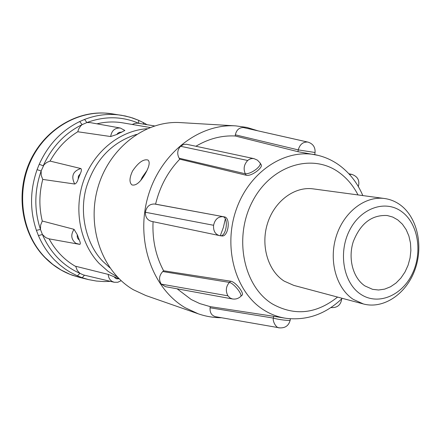 <?xml version="1.0" encoding="UTF-8"?>
<svg xmlns="http://www.w3.org/2000/svg" width="441" height="441" viewBox="0 0 441 441"><rect width="100%" height="100%" fill="white"/><g stroke="black" fill="none" stroke-linecap="round" stroke-linejoin="round"><path stroke-width="0.66" d="M136.528 134.395C111.871 142.245 95.179 159.78 86.458 187.006C78.41 214.563 87.12 245.571 102.935 261.436L109.853 267.753M75.797 266.535L77.236 270.388L79.904 273.321C71.696 269.732 64.347 264.606 57.848 257.957C51.382 251.265 46.239 243.443 42.413 234.502L38.428 235.599L36.399 230.351L40.467 229.447L42.413 234.502L45.759 237.622L49.111 238.862C55.527 250.637 64.182 259.721 75.069 266.121L108.254 274.396L119.009 278.784L116.689 278.822L115.272 278.084L114.263 276.898M145.762 172.878C140.712 181.94 136.109 185.959 131.964 184.928C129.158 182.491 129.362 177.833 132.576 170.954C138.369 162.453 143.523 158.826 148.038 160.061C150.094 161.974 149.334 166.246 145.762 172.878M221.509 317.735C213.565 317.735 205.798 316.423 198.224 313.805L185.17 307.713C152.448 288.657 135.448 240.604 147.807 197.182C159.923 153.677 198.786 123.364 235.808 125.883L246.932 127.438L257.621 130.723M235.808 125.883L180.391 122.604C145.37 120.244 108.982 148.022 97.797 187.905C86.386 227.716 102.527 271.959 133.463 289.798L145.806 295.514L198.224 313.805M146.87 170.7L142.25 177.243L140.778 180.336M317.862 155.32L297.973 151.693L235.191 135.982C221.636 135.31 208.549 138.733 195.925 146.247M260.129 163.038L261.083 164.592C263.608 167.321 251.42 176.681 246.232 175.248L179.774 159.173C167.927 171.532 159.863 186.521 155.579 204.144L224.342 216.878C231.018 217.639 228.377 237.23 221.84 235.929L219.398 235.604C215.136 234.221 213.196 230.781 213.587 225.279L145.392 212.264C145.321 217.088 147.333 220.114 151.423 221.349L220.213 235.737C226.365 237.015 228.984 217.369 222.755 216.674C217.959 216.663 214.905 219.53 213.587 225.279M240.615 296.539L241.993 295.261C244.683 293.706 235.852 281.904 230.698 281.215L163.617 270.774C155.745 256.039 152.222 239.678 153.06 221.691M210.252 306.644L273.635 316.302L273.37 318.082C272.411 320.679 275.84 328.302 279.544 327.85L215.561 316.699C211.575 315.591 209.745 312.619 210.081 307.79L210.252 306.644L199.79 303.595L191.251 299.538L177.106 288.805M247.704 160.48C249.7 158.832 251.8 158.225 254.005 158.65L257.467 160.171L260.058 162.916C260.774 164.394 259.506 166.5 256.254 169.223C252.059 172.348 248.415 173.864 245.323 173.782C243.189 168.903 243.983 164.471 247.704 160.48L180.556 146.263C177.348 149.923 176.885 153.915 179.162 158.225L179.774 159.173M308.309 142.195L307.989 142.112C313.027 143.755 315.381 147.217 315.056 152.503L298.243 149.896C299.825 144.466 302.945 141.848 307.614 142.041L243.344 127.543C239.11 127.565 236.453 129.996 235.362 134.83L235.191 135.982M150.083 127.499L123.033 122.901C114.395 121.413 105.691 121.716 96.926 123.816M124.853 130.47L116.821 134.477L110.663 136.539L77.77 131.76C66.227 138.805 56.994 148.584 50.07 161.092L80.841 168.545C81.745 169.322 81.552 171.058 80.279 173.76L78.123 179.2C77.208 182.034 76.073 183.643 74.705 184.029L42.76 179.41C39.1 193.406 38.935 207.276 42.27 221.029L74.049 229.331L77.307 234.761L79.286 240.042C80.422 242.539 80.598 243.989 79.815 244.38L75.83 243.294C71.128 239.474 70.532 234.821 74.049 229.331M79.815 244.386L49.111 238.862M363.434 303.976L293.811 285.399L284.18 281.121C267.946 270.84 260.46 245.499 267.538 223.333C274.484 201.118 294.605 186.234 313.116 188.869L384.53 198.511C390.285 199.315 395.566 201.482 400.373 205.004C417.522 217.6 423.674 246.365 414.788 270.19C406.062 294.086 383.505 309.367 363.434 303.976L353.324 299.411C336.285 288.359 328.551 260.73 336.202 236.442C343.715 212.099 365.071 195.727 384.53 198.511M84.496 275.201L82.197 277.725L77.407 275.851L79.904 273.321L83.415 274.941M360.749 294.268C343.545 283.15 338.015 252.831 349.52 230.417C360.777 207.832 385.544 199.464 401.817 211.735C418.266 223.686 422.853 252.605 412.115 274.197C401.619 295.955 377.794 305.723 360.749 294.268M397.76 219.894L402.407 224.193L406.167 229.645L408.895 236.018L410.483 243.057L410.874 250.466L410.064 257.963L408.074 265.245L404.992 272.02L400.935 278.017L396.062 283.001L390.561 286.76L384.646 289.131L378.565 290.002L372.562 289.329L364.905 285.917C353.004 278.034 347.789 258.58 353.274 241.64C360.495 223.344 371.851 214.646 387.325 215.539L392.766 217.071L397.76 219.894M220.335 235.632L223.367 227.462L225.318 218.951M155.579 204.144L154.521 204.007C149.51 203.951 146.467 206.708 145.392 212.264M254.005 158.65L186.515 144.251L183.616 144.477L180.556 146.263M307.835 142.079L243.344 127.543M161.257 284.12L165.43 286.667L232.462 298.954L230.158 298.044L227.898 295.823L161.257 284.12C158.578 279.721 159.08 275.52 162.762 271.535L229.403 282.405C234.132 283.464 243.217 295.106 240.516 296.628L240.516 296.628C238.195 298.645 235.505 299.422 232.462 298.954M163.617 270.774L162.762 271.535M273.635 316.302L285.283 318.198M210.081 307.79L273.37 318.082C277.841 319.593 290.729 321.131 290.2 320.089L290.387 318.793M230.698 281.215L229.403 282.405C225.919 286.424 225.417 290.895 227.898 295.823M42.27 221.029L40.638 225.092L40.467 229.447C34.078 210.197 34.304 190.71 41.145 170.992L41.211 175.38L42.76 179.41M50.07 161.092L46.757 162.437L43.979 164.813L41.145 170.992L37.083 169.653C29.949 190.132 29.723 210.368 36.399 230.351M110.663 136.539C111.661 130.575 114.886 127.741 120.332 128.028L90.212 122.609L86.871 122.57L82.142 124.627L80.813 125.823L78.757 128.827L77.77 131.76M154.521 125.922L137.664 123.166L134.869 123.403L132.223 124.467M143.066 122.482L138.623 120.305L138.777 123.309C122.003 116.192 104.704 115.944 86.871 122.57L84.606 119.417L79.694 121.545L82.142 124.627C64.805 133.176 51.834 146.903 43.224 165.799L39.238 164.261L37.083 169.653M112.24 113.844C80.896 108.701 46.421 127.636 31.074 160.21C15.617 192.717 21.956 234.022 45.329 257.742L52.854 264.468L61.117 270.024L70.102 274.379L79.529 277.383L72.291 275.217C61.977 271.485 52.837 265.581 44.877 257.5C22.381 234.601 15.485 195.771 28.819 163.98C42.082 132.157 73.746 111.402 104.726 113.061L112.24 113.844L125.327 115.994L132.697 118.017L138.623 120.305L130.194 117.24L121.562 115.288C109.153 113.359 96.838 114.732 84.606 119.417M147.007 124.676L143.237 122.532L143.601 124.108M147.112 128.733C120.239 130.475 94.198 151.142 83.79 180.193C73.366 209.221 79.92 243.278 99.264 263.547L108.139 271.375L117.444 277.053M77.407 275.851L70.268 272.257L65.466 269.225L59.778 264.876L54.486 259.936C47.76 252.996 42.408 244.882 38.428 235.599M342.271 298.325C325.838 314.053 307.151 320.723 286.215 318.336C278.486 317.211 271.193 314.538 264.33 310.321C235.593 292.945 222.523 247.467 236.486 208.885C250.168 170.171 287.378 147.112 318.777 155.546C326.274 157.498 333.192 160.783 339.52 165.414C349.735 173.032 357.502 183.092 362.822 195.578M337.58 297.074C316.406 313.942 294.709 316.252 272.488 304.014C243.438 286.457 233.361 237.297 252.555 201.272C271.325 164.962 312.752 152.636 339.52 172.8C347.183 178.456 353.351 185.837 358.015 194.933M307.989 142.112L307.614 142.041M331.059 307.586L331.059 307.586C337.299 307.934 340.849 305.029 341.709 298.871M83.421 274.941L114.164 282.246L112.168 281.446C109.726 279.908 108.425 277.56 108.254 274.396M79.694 121.545C61.663 130.382 48.179 144.62 39.238 164.261M224.342 216.878L154.521 204.007M246.232 175.248L245.323 173.782L179.162 158.225M297.973 151.693L298.243 149.896L235.362 134.83M349.41 174.344L351.89 174.415L348.864 173.748M290.2 320.089C288.8 325.634 285.25 328.22 279.544 327.85L280.123 327.917M97.196 278.216L85.185 275.36M79.286 240.042C77.583 238.785 76.921 237.026 77.307 234.761M74.705 184.029C70.863 176.268 72.908 171.108 80.841 168.545M78.123 179.2L78.41 176.13L80.279 173.76M116.821 134.477C118.056 132.631 119.682 131.903 121.699 132.306M82.197 277.725L88.691 279.638L96.408 281.044L104.225 281.579L110.487 281.369M315.056 152.498L314.753 154.548M358.34 186.598C359.933 180.573 357.783 176.51 351.89 174.404M114.164 282.246L117.824 282.251L121.154 280.691M124.858 130.464L120.332 128.028M88.691 279.638L79.529 277.383"/></g></svg>
